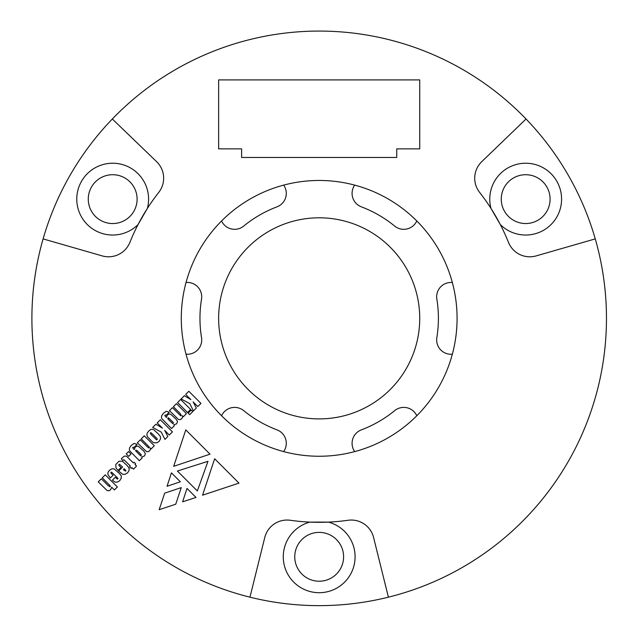 <?xml version="1.0" encoding="UTF-8"?>
<svg xmlns="http://www.w3.org/2000/svg" width="638" height="638" viewBox="0 0 638 638"><rect width="100%" height="100%" fill="white"/><g stroke="black" fill="none" stroke-linecap="round" stroke-linejoin="round"><path stroke-width="0.96" d="M419.732 318.354A100.549 100.549 0 0 1 268.909 405.433A100.549 100.549 0 0 1 268.909 231.275A100.549 100.549 0 0 1 419.732 318.354M186.033 354.202A14.363 14.363 0 0 0 201.52 337.582A119.226 119.226 0 0 1 201.52 299.126A14.363 14.363 0 0 0 186.033 282.506M283.655 451.592A14.363 14.363 0 0 0 277.004 429.868A119.226 119.226 0 0 1 243.7 410.641A14.363 14.363 0 0 0 221.561 415.745M416.805 415.745A14.363 14.363 0 0 0 394.667 410.641A119.226 119.226 0 0 1 361.363 429.868A14.363 14.363 0 0 0 354.712 451.592M452.342 282.506A14.363 14.363 0 0 0 436.847 299.126A119.226 119.226 0 0 1 436.847 337.582A14.363 14.363 0 0 0 452.342 354.202M354.712 185.116A14.363 14.363 0 0 0 361.363 206.84A119.226 119.226 0 0 1 394.667 226.075A14.363 14.363 0 0 0 416.805 220.963M221.561 220.963A14.363 14.363 0 0 0 243.7 226.075A119.226 119.226 0 0 1 277.004 206.84A14.363 14.363 0 0 0 283.655 185.116M164.955 439.391L167.866 436.48L164.636 430.339L169.317 435.028L172.459 431.886L160.337 419.764L157.195 422.906L162.403 428.114L155.903 424.198L152.673 427.436L161.294 432.141L164.955 439.391M151.812 441.257L153.447 442.716L156.948 442.804L159.085 441.352L160.521 438.872L160.449 436.575L158.471 434.095L153.878 429.821L152.243 429.23L150.448 429.661L148.582 431.2L147.219 433.074L146.876 434.956L147.466 436.735L151.812 441.257M128.701 456.361L131.021 454.041L128.541 451.568L126.228 453.881L128.701 456.361M133.478 469.145L136.548 466.075L135.025 464.544L135.703 463.866L134.092 462.247L133.406 462.933L126.404 456.106L124.107 456.178L121.292 458.818L122.919 460.453L123.836 459.679L130.335 466.003L129.562 466.777L131.181 468.388L131.954 467.614L133.478 469.145M151.222 448.857L154.292 445.787L144.308 435.802L141.237 438.872L149.284 447.055L149.188 447.653L148.582 447.9L147.219 446.72L140.304 439.805L137.322 442.788L146.357 451.497L147.912 451.832L149.531 450.899L150.377 449.519L150.289 447.924L151.222 448.857M139.371 460.708L142.186 457.885L141.58 456.952L144.411 456.018L145.424 453.793L143.893 451.225L138.438 446.305L136.891 446.121L135.184 447.15L134.251 449.623L132.728 447.924L132.887 447.222L134.076 447.397L137.074 444.399L134.163 443.394L131.436 445.26L129.745 447.493L129.299 449.447L129.745 450.899L139.371 460.708M173.68 466.322L185.77 429.892L210.03 454.152L173.68 466.322M167.044 486.276L171.439 472.878L180.339 481.77L167.044 486.276M197.333 490.973L177.388 471.019L207.98 461.322L197.333 490.973M114.393 489.952L117.376 486.969L105.254 474.855L102.271 477.83L109.369 484.928L110.302 486.036L110.119 486.722L108.324 485.789L101.322 478.787L98.252 481.857L107.136 490.566L108.755 490.813L110.549 489.88L111.666 487.225L114.393 489.952M118.652 471.011L122.584 474.257L125.04 474.353L127.608 472.822L129.059 470.509L129.131 468.212L127.337 465.732L122.584 461.298L119.083 461.21L115.741 464.544L116.012 468.045L118.054 470.421L120.949 467.526L118.652 465.046L119.489 464.209L122.56 467.096L118.652 471.011M159.157 509.714L164.692 493.15L181.264 487.607L175.745 504.203L159.157 509.714M457.079 318.354A137.896 137.896 0 0 1 250.24 437.78A137.896 137.896 0 0 1 250.24 198.936A137.896 137.896 0 0 1 457.079 318.354M138.071 224.528A203.969 203.969 0 0 1 147.37 208.427L138.071 224.528A35.911 35.911 0 0 1 80.141 214.304A35.911 35.911 0 0 1 109.553 163.36A35.911 35.911 0 0 1 147.37 208.427A203.969 203.969 0 0 1 158.742 192.413A22.984 22.984 0 0 0 156.613 161.669L112.336 118.995A287.283 287.283 0 0 1 526.039 118.995L481.754 161.669A22.984 22.984 0 0 0 479.624 192.413A203.969 203.969 0 0 1 500.296 224.528L490.997 208.427A35.911 35.911 0 0 1 528.814 163.36A35.911 35.911 0 0 1 558.226 214.304A35.911 35.911 0 0 1 500.296 224.528A203.969 203.969 0 0 1 508.478 242.376A22.984 22.984 0 0 0 536.159 255.902L595.262 238.899A287.283 287.283 0 0 1 388.406 597.176L373.589 537.491A22.984 22.984 0 0 0 348.037 520.273A203.969 203.969 0 0 1 309.885 522.115L328.482 522.115A35.911 35.911 0 0 1 348.595 577.398A35.911 35.911 0 0 1 289.772 577.398A35.911 35.911 0 0 1 309.885 522.115A203.969 203.969 0 0 1 290.33 520.273A22.984 22.984 0 0 0 264.778 537.491L249.96 597.176A287.283 287.283 0 0 1 43.105 238.899L102.208 255.902A22.984 22.984 0 0 0 129.889 242.376A203.969 203.969 0 0 1 138.071 224.528M112.416 480.151L114.808 482.033L117.193 482.2L119.761 480.669L121.292 478.101L121.22 475.804L119.585 473.667L114.122 468.89L111.825 468.818L109.441 470.35L107.981 472.303L107.894 474.441L110.278 478.014L113.014 475.286L110.892 472.989L110.98 472.216L111.666 472.216L118.038 478.444L117.36 479.13L115.239 477.328L112.416 480.151M193.45 410.896L196.344 408.009L193.107 401.868L197.796 406.55L200.954 403.391L188.832 391.269L185.674 394.436L190.882 399.635L184.398 395.704L181.152 398.957L189.789 403.639L193.45 410.896M187.564 412.515L190.634 409.444L180.65 399.46L177.579 402.53L187.564 412.515M189.701 414.652L192.772 411.582L191.225 410.035L188.154 413.105L189.701 414.652M196.002 497.433L182.596 501.835L186.998 488.429L196.002 497.433M214.639 458.762L238.987 483.11L202.549 495.192L214.639 458.762M171.526 428.545L174.349 425.729L173.735 424.796L176.574 423.863L177.579 421.63L176.032 419.086L170.593 414.15L169.046 413.966L167.347 414.987L166.406 417.467L164.883 415.761L165.043 415.059L166.231 415.242L169.214 412.26L166.319 411.239L163.591 413.105L161.9 415.33L161.366 417.38L161.9 418.743L171.526 428.545M183.377 416.694L186.448 413.623L176.463 403.639L173.392 406.709L180.147 413.464L181.328 415.513L180.737 415.745L179.374 414.556L172.459 407.65L169.477 410.625L178.425 419.429L180.06 419.692L181.686 418.743L182.516 417.38L182.444 415.761L183.377 416.694M124.107 470.326L123.349 469.576L124.195 468.731L125.885 470.597L125.726 471.115L124.107 470.326M140.647 455.835L135.615 450.811L135.798 450.125L137.25 450.723L140.663 454.136L141.413 455.069L140.647 455.835M172.802 423.68L168.799 419.86L167.778 418.656L167.953 417.97L168.456 417.794L172.802 421.989L173.576 422.906L172.802 423.68M156.589 439.893L150.983 434.438L150.289 432.907L150.967 432.731L151.996 433.577L156.517 438.099L157.363 439.119L156.589 439.893M137.106 199.136A24.419 24.419 0 0 0 106.363 175.546A24.419 24.419 0 0 0 91.537 211.338A24.419 24.419 0 0 0 137.106 199.136M343.603 556.799A24.419 24.419 0 0 0 312.859 533.216A24.419 24.419 0 0 0 321.313 581.13A24.419 24.419 0 0 0 343.603 556.799M550.1 199.136A24.419 24.419 0 0 0 522.498 174.924A24.419 24.419 0 0 0 502.098 205.452A24.419 24.419 0 0 0 550.1 199.136M249.96 597.176A287.283 287.283 0 0 0 388.406 597.176L373.589 537.491M112.336 118.995A287.283 287.283 0 0 0 43.105 238.899L102.208 255.902M595.262 238.899A287.283 287.283 0 0 0 526.039 118.995L481.754 161.669M218.635 79.909L218.635 148.861L241.619 148.861L241.619 157.474L396.748 157.474L396.748 148.861L419.732 148.861L419.732 79.909L218.635 79.909"/></g></svg>
